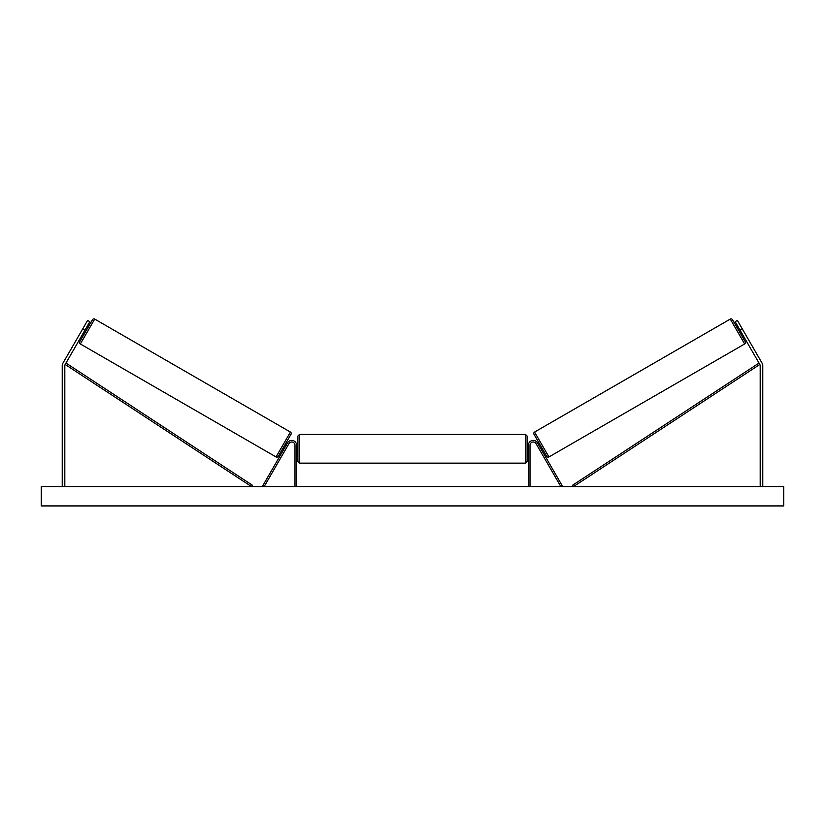 <?xml version="1.0" encoding="UTF-8"?>
<svg xmlns="http://www.w3.org/2000/svg" width="825" height="825" viewBox="0 0 825 825"><rect width="100%" height="100%" fill="white"/><g stroke="black" fill="none" stroke-linecap="round" stroke-linejoin="round"><path stroke-width="1.24" d="M296.608 486.554L296.608 445.232A4.847 4.847 0 0 0 287.574 442.808L262.783 485.75L264.175 486.554L288.967 443.613A3.228 3.228 0 0 1 294.989 445.232L294.989 486.554M85.016 330.062L82.778 328.773L87.615 320.389L89.853 321.678L65.165 364.454A2.578 2.578 0 0 0 64.814 365.743L64.814 486.554M82.778 328.773L62.927 363.165A5.167 5.167 0 0 0 62.236 365.743L62.236 486.554M81.809 330.454L81.159 331.567M739.984 330.062L742.222 328.773L737.385 320.389L735.147 321.678L759.835 364.454A2.578 2.578 0 0 1 760.186 365.743L760.186 486.554M742.222 328.773L762.073 363.165A5.167 5.167 0 0 1 762.764 365.743L762.764 486.554M743.841 331.567L743.191 330.454M528.392 486.554L528.392 445.232A4.847 4.847 0 0 1 537.426 442.808L562.217 485.75L560.825 486.554L536.033 443.613A3.228 3.228 0 0 0 530.011 445.232L530.011 486.554M299.506 463.145L297.897 461.536L297.897 436.033L299.506 434.414L299.506 463.145L525.494 463.145L525.494 434.414L527.103 436.033L527.103 461.536L525.494 463.145M296.608 451.089L296.608 446.48M528.392 451.089L528.392 446.48M94.71 319.079L80.345 343.963A1.619 1.619 0 0 1 79.757 341.756L92.513 319.667A1.619 1.619 0 0 1 94.71 319.079L290.421 432.063A1.619 1.619 0 0 1 291.008 434.27L278.252 456.359A1.619 1.619 0 0 1 276.055 456.947L290.421 432.063M80.345 343.963L276.055 456.947M83.397 332.867L84.521 333.506M86.625 327.267L87.749 327.917M83.861 332.062L86.171 328.072M283.016 448.109L284.14 448.759M284.594 447.954L286.904 443.963M286.244 442.52L287.368 443.169M783.75 486.554L41.25 486.554L41.25 505.921L783.75 505.921L783.75 486.554M730.29 319.079A1.619 1.619 0 0 1 732.487 319.667L745.243 341.756A1.619 1.619 0 0 1 744.655 343.963L548.945 456.947L534.579 432.063L730.29 319.079L744.655 343.963M548.945 456.947A1.619 1.619 0 0 1 546.748 456.359L533.992 434.27A1.619 1.619 0 0 1 534.579 432.063M741.603 332.867L740.479 333.506M738.375 327.267L737.251 327.917M741.139 332.062L738.829 328.072M541.984 448.109L540.86 448.759M538.756 442.52L537.632 443.169M540.406 447.954L538.096 443.963M65.165 364.454L251.47 486.554L252.347 485.203L66.052 363.103L65.165 364.454M759.835 364.454L573.53 486.554L572.653 485.203L758.948 363.103L759.835 364.454M299.506 434.414L525.494 434.414M297.897 445.552L296.608 445.552M296.608 452.007L297.897 452.007M527.103 445.552L528.392 445.552M527.103 452.007L528.392 452.007"/></g></svg>
